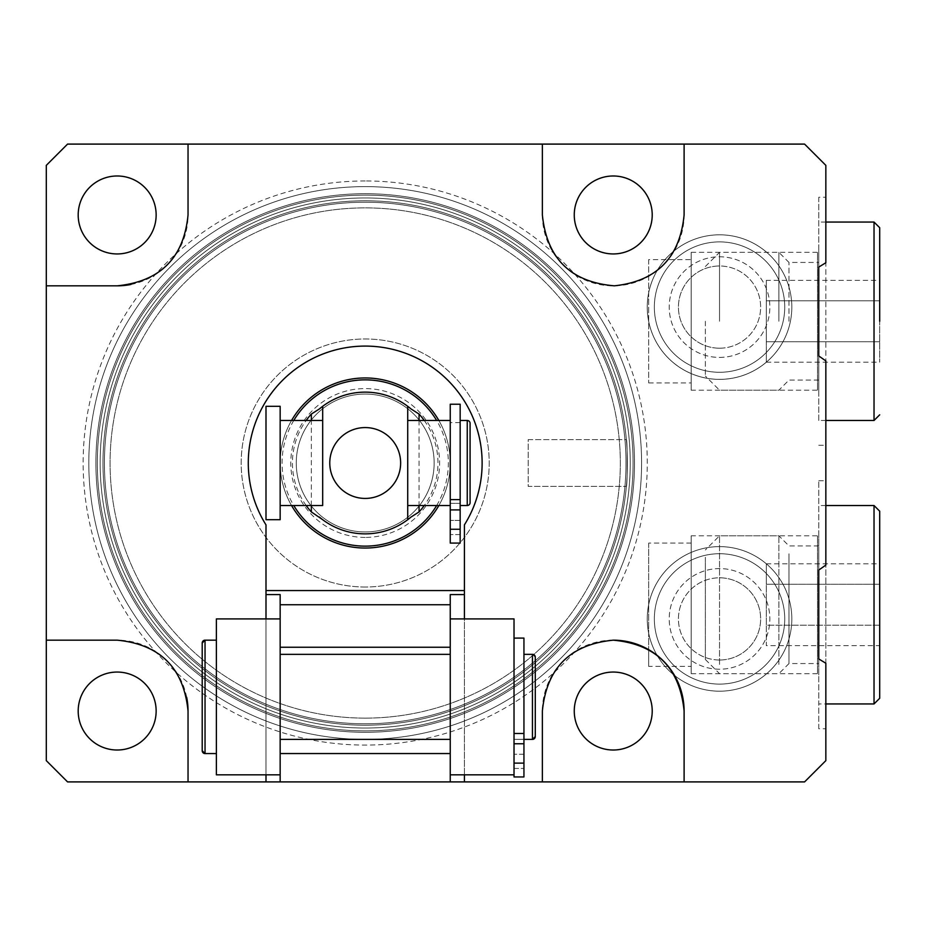 <?xml version="1.0" encoding="UTF-8"?>
<svg xmlns="http://www.w3.org/2000/svg" width="926" height="926" viewBox="0 0 926 926"><rect width="100%" height="100%" fill="white"/><g stroke="black" fill="none" stroke-linecap="round" stroke-linejoin="round"><path stroke-width="0.69" stroke-dasharray="4.63 3.47" d="M365.203 200.792A262.208 262.208 0 0 1 627.411 463A262.208 262.208 0 0 1 365.203 725.208A262.208 262.208 0 0 0 627.411 463A262.208 262.208 0 0 0 365.203 200.792A262.208 262.208 0 0 0 102.994 463A262.208 262.208 0 0 0 365.203 725.208A262.208 262.208 0 0 0 627.411 463A262.208 262.208 0 0 0 365.203 200.792A262.208 262.208 0 0 0 102.994 463A262.208 262.208 0 0 0 365.203 725.208A262.208 262.208 0 0 0 627.411 463A262.208 262.208 0 0 0 365.203 200.792A262.208 262.208 0 0 0 102.994 463A262.208 262.208 0 0 0 365.203 725.208A262.208 262.208 0 0 0 627.411 463A262.208 262.208 0 0 0 365.203 200.792A262.208 262.208 0 0 0 102.994 463A262.208 262.208 0 0 0 365.203 725.208A262.208 262.208 0 0 1 102.994 463A262.208 262.208 0 0 1 365.203 200.792M365.203 739.388A276.388 276.388 0 0 0 641.591 463A276.388 276.388 0 0 0 365.203 186.612A276.388 276.388 0 0 1 641.591 463A276.388 276.388 0 0 1 365.203 739.388A276.388 276.388 0 0 1 88.815 463A276.388 276.388 0 0 1 365.203 186.612A276.388 276.388 0 0 0 88.815 463A276.388 276.388 0 0 0 365.203 739.388A276.388 276.388 0 0 0 641.591 463A276.388 276.388 0 0 0 365.203 186.612M365.203 537.416A74.416 74.416 0 0 1 290.787 463A74.416 74.416 0 0 1 365.203 388.584A74.416 74.416 0 0 1 439.618 463A74.416 74.416 0 0 1 365.203 537.416M365.203 531.941A68.941 68.941 0 0 1 296.262 463A68.941 68.941 0 0 1 365.203 394.059A68.941 68.941 0 0 1 434.144 463A68.941 68.941 0 0 1 365.203 531.941A68.941 68.941 0 0 1 296.262 463A68.941 68.941 0 0 1 365.203 394.059A68.941 68.941 0 0 1 434.144 463A68.941 68.941 0 0 1 365.203 531.941M365.203 587.015A124.015 124.015 0 0 1 241.188 463A124.015 124.015 0 0 1 365.203 338.985A124.015 124.015 0 0 1 489.217 463A124.015 124.015 0 0 1 365.203 587.015A124.015 124.015 0 0 1 241.188 463A124.015 124.015 0 0 1 365.203 338.985A124.015 124.015 0 0 1 489.217 463A124.015 124.015 0 0 1 365.203 587.015M528.202 439.618L626.37 439.618C627.504 438.172 627.504 487.828 626.37 486.381C627.504 487.84 627.504 438.195 626.37 439.618C627.504 438.172 627.504 487.828 626.37 486.381C627.504 487.84 627.504 438.195 626.37 439.618L528.202 439.618L528.202 486.381L626.37 486.381L528.202 486.381L528.202 439.618M365.203 732.292A269.292 269.292 0 0 0 634.495 463A269.292 269.292 0 0 0 365.203 193.708A269.292 269.292 0 0 0 95.91 463A269.292 269.292 0 0 0 365.203 732.292A269.292 269.292 0 0 0 634.495 463A269.292 269.292 0 0 0 365.203 193.708A269.292 269.292 0 0 0 95.91 463A269.292 269.292 0 0 0 365.203 732.292A269.292 269.292 0 0 0 634.495 463A269.292 269.292 0 0 0 365.203 193.708A269.292 269.292 0 0 0 95.91 463A269.292 269.292 0 0 0 365.203 732.292A269.292 269.292 0 0 0 634.495 463A269.292 269.292 0 0 0 365.203 193.708A269.292 269.292 0 0 0 95.91 463A269.292 269.292 0 0 0 365.203 732.292A269.292 269.292 0 0 0 634.495 463A269.292 269.292 0 0 0 365.203 193.708A269.292 269.292 0 0 0 95.91 463A269.292 269.292 0 0 0 365.203 732.292A269.292 269.292 0 0 0 634.495 463A269.292 269.292 0 0 0 365.203 193.708A269.292 269.292 0 0 0 95.91 463A269.292 269.292 0 0 0 365.203 732.292A269.292 269.292 0 0 0 634.495 463A269.292 269.292 0 0 0 365.203 193.708A269.292 269.292 0 0 0 95.91 463A269.292 269.292 0 0 0 365.203 732.292A269.292 269.292 0 0 0 634.495 463A269.292 269.292 0 0 0 365.203 193.708A269.292 269.292 0 0 0 95.91 463A269.292 269.292 0 0 0 365.203 732.292A269.292 269.292 0 0 0 634.495 463A269.292 269.292 0 0 0 365.203 193.708A269.292 269.292 0 0 0 95.91 463A269.292 269.292 0 0 0 365.203 732.292A269.292 269.292 0 0 0 634.495 463A269.292 269.292 0 0 0 365.203 193.708A269.292 269.292 0 0 0 95.91 463A269.292 269.292 0 0 0 365.203 732.292A269.292 269.292 0 0 0 634.495 463A269.292 269.292 0 0 0 365.203 193.708A269.292 269.292 0 0 0 95.91 463A269.292 269.292 0 0 0 365.203 732.292A269.292 269.292 0 0 0 634.495 463A269.292 269.292 0 0 0 365.203 193.708A269.292 269.292 0 0 0 95.91 463A269.292 269.292 0 0 0 365.203 732.292A269.292 269.292 0 0 0 634.495 463A269.292 269.292 0 0 0 365.203 193.708A269.292 269.292 0 0 0 95.91 463A269.292 269.292 0 0 0 365.203 732.292A269.292 269.292 0 0 0 634.495 463A269.292 269.292 0 0 0 365.203 193.708A269.292 269.292 0 0 0 95.91 463A269.292 269.292 0 0 0 365.203 732.292A269.292 269.292 0 0 0 634.495 463A269.292 269.292 0 0 0 365.203 193.708A269.292 269.292 0 0 0 95.91 463A269.292 269.292 0 0 0 365.203 732.292A269.292 269.292 0 0 0 634.495 463A269.292 269.292 0 0 0 365.203 193.708A269.292 269.292 0 0 0 95.91 463A269.292 269.292 0 0 0 365.203 732.292A269.292 269.292 0 0 0 634.495 463A269.292 269.292 0 0 0 365.203 193.708A269.292 269.292 0 0 0 95.91 463A269.292 269.292 0 0 0 365.203 732.292M365.203 730.88A267.88 267.88 0 0 0 633.083 463A267.88 267.88 0 0 0 365.203 195.12A267.88 267.88 0 0 1 633.083 463A267.88 267.88 0 0 1 365.203 730.88A267.88 267.88 0 0 0 633.083 463A267.88 267.88 0 0 0 365.203 195.12A267.88 267.88 0 0 0 97.323 463A267.88 267.88 0 0 0 365.203 730.88A267.88 267.88 0 0 0 633.083 463A267.88 267.88 0 0 0 365.203 195.12A267.88 267.88 0 0 0 97.323 463A267.88 267.88 0 0 0 365.203 730.88A267.88 267.88 0 0 1 97.323 463A267.88 267.88 0 0 1 365.203 195.12A267.88 267.88 0 0 0 97.323 463A267.88 267.88 0 0 0 365.203 730.88M365.203 718.125A255.125 255.125 0 0 0 620.327 463A255.125 255.125 0 0 0 365.203 207.875A255.125 255.125 0 0 0 110.078 463A255.125 255.125 0 0 0 365.203 718.125A255.125 255.125 0 0 0 620.327 463A255.125 255.125 0 0 0 365.203 207.875A255.125 255.125 0 0 0 110.078 463A255.125 255.125 0 0 0 365.203 718.125A255.125 255.125 0 0 0 620.327 463A255.125 255.125 0 0 0 365.203 207.875A255.125 255.125 0 0 0 110.078 463A255.125 255.125 0 0 0 365.203 718.125M365.203 728.044A265.044 265.044 0 0 0 630.247 463A265.044 265.044 0 0 0 365.203 197.956A265.044 265.044 0 0 0 100.158 463A265.044 265.044 0 0 0 365.203 728.044A265.044 265.044 0 0 0 630.247 463A265.044 265.044 0 0 0 365.203 197.956A265.044 265.044 0 0 0 100.158 463A265.044 265.044 0 0 0 365.203 728.044M365.203 723.796A260.796 260.796 0 0 0 625.999 463A260.796 260.796 0 0 0 365.203 202.204A260.796 260.796 0 0 0 104.406 463A260.796 260.796 0 0 0 365.203 723.796A260.796 260.796 0 0 0 625.999 463A260.796 260.796 0 0 0 365.203 202.204A260.796 260.796 0 0 0 104.406 463A260.796 260.796 0 0 0 365.203 723.796A260.796 260.796 0 0 0 625.999 463A260.796 260.796 0 0 0 365.203 202.204A260.796 260.796 0 0 0 104.406 463A260.796 260.796 0 0 0 365.203 723.796A260.796 260.796 0 0 0 625.999 463A260.796 260.796 0 0 0 365.203 202.204A260.796 260.796 0 0 0 104.406 463A260.796 260.796 0 0 0 365.203 723.796A260.796 260.796 0 0 0 625.999 463A260.796 260.796 0 0 0 365.203 202.204A260.796 260.796 0 0 0 104.406 463A260.796 260.796 0 0 0 365.203 723.796A260.796 260.796 0 0 0 625.999 463A260.796 260.796 0 0 0 365.203 202.204A260.796 260.796 0 0 0 104.406 463A260.796 260.796 0 0 0 365.203 723.796M719.537 546.618A72.286 72.286 0 0 0 647.251 618.904A72.286 72.286 0 0 0 719.537 691.19A72.286 72.286 0 0 1 647.251 618.904A72.286 72.286 0 0 1 719.537 546.618A72.286 72.286 0 0 1 791.823 618.904A72.286 72.286 0 0 1 719.537 691.19A72.286 72.286 0 0 0 791.823 618.904A72.286 72.286 0 0 0 719.537 546.618A72.286 72.286 0 0 0 647.251 618.904A72.286 72.286 0 0 0 719.537 691.19A72.286 72.286 0 0 1 647.251 618.904A72.286 72.286 0 0 1 719.537 546.618A72.286 72.286 0 0 1 791.823 618.904A72.286 72.286 0 0 1 719.537 691.19A72.286 72.286 0 0 0 791.823 618.904A72.286 72.286 0 0 0 719.537 546.618M719.537 379.382A72.286 72.286 0 0 1 647.251 307.096A72.286 72.286 0 0 1 719.537 234.81A72.286 72.286 0 0 0 647.251 307.096A72.286 72.286 0 0 0 719.537 379.382A72.286 72.286 0 0 0 791.823 307.096A72.286 72.286 0 0 0 719.537 234.81A72.286 72.286 0 0 1 791.823 307.096A72.286 72.286 0 0 1 719.537 379.382A72.286 72.286 0 0 1 647.251 307.096A72.286 72.286 0 0 1 719.537 234.81A72.286 72.286 0 0 0 651.302 330.929A72.286 72.286 0 0 0 791.823 307.096A72.286 72.286 0 0 0 719.537 234.81A72.286 72.286 0 0 1 791.823 307.096A72.286 72.286 0 0 1 719.537 379.382M613.243 750.014A38.973 38.973 0 0 1 574.259 711.041A38.973 38.973 0 0 1 613.243 672.056A38.973 38.973 0 0 1 652.217 711.041A38.973 38.973 0 0 1 613.243 750.014M117.162 750.014A38.973 38.973 0 0 1 78.189 711.041A38.973 38.973 0 0 1 117.162 672.056A38.973 38.973 0 0 1 156.147 711.041A38.973 38.973 0 0 1 117.162 750.014M117.162 253.944A38.973 38.973 0 0 1 78.189 214.959A38.973 38.973 0 0 1 117.162 175.986A38.973 38.973 0 0 1 156.147 214.959A38.973 38.973 0 0 1 117.162 253.944M613.243 253.944A38.973 38.973 0 0 1 574.259 214.959A38.973 38.973 0 0 1 613.243 175.986A38.973 38.973 0 0 1 652.217 214.959A38.973 38.973 0 0 1 613.243 253.944M818.758 480.721L825.842 480.721L825.842 703.945L818.758 703.945L818.758 480.721L818.758 728.75L825.842 728.75M825.842 565.091L825.842 480.721M825.842 420.485L818.758 420.485L818.758 197.25L825.842 197.25L825.842 262.752M818.758 445.279L825.842 445.279L825.842 197.25M818.758 197.25L818.758 420.485M280.161 654.346L450.244 654.346L450.244 739.388L450.244 654.346L450.244 739.388L450.244 654.346L450.244 739.388L450.244 654.346L280.161 654.346L280.161 739.388L450.244 739.388L280.161 739.388L280.161 654.346M365.203 377.958A85.042 85.042 0 0 0 280.161 463A85.042 85.042 0 0 0 365.203 548.042A85.042 85.042 0 0 0 450.244 463A85.042 85.042 0 0 0 365.203 377.958A85.042 85.042 0 0 0 280.161 463A85.042 85.042 0 0 0 365.203 548.042A85.042 85.042 0 0 0 450.244 463A85.042 85.042 0 0 0 365.203 377.958M691.19 535.795L691.19 673.677L691.19 535.795L817.531 535.795L817.531 673.677L818.758 674.892L818.758 534.58L818.758 674.892M691.19 673.677L817.531 673.677L817.531 535.795L818.758 534.58M691.19 390.205L691.19 252.323L691.19 390.205L817.531 390.205L817.531 252.323L818.758 251.108L818.758 391.42L818.758 251.108M691.19 252.323L817.531 252.323L817.531 390.205L818.758 391.42M719.537 660.007A41.103 41.103 0 0 1 678.434 618.904A41.103 41.103 0 0 1 719.537 577.801A41.103 41.103 0 0 1 760.64 618.904A41.103 41.103 0 0 1 719.537 660.007A41.103 41.103 0 0 1 678.434 618.904A41.103 41.103 0 0 1 719.537 577.801A41.103 41.103 0 0 1 760.64 618.904A41.103 41.103 0 0 1 719.537 660.007A41.103 41.103 0 0 0 760.64 618.904A41.103 41.103 0 0 0 719.537 577.801A41.103 41.103 0 0 1 760.64 618.904A41.103 41.103 0 0 1 719.537 660.007M719.537 348.199A41.103 41.103 0 0 0 760.64 307.096A41.103 41.103 0 0 0 719.537 265.993A41.103 41.103 0 0 0 678.434 307.096A41.103 41.103 0 0 0 719.537 348.199A41.103 41.103 0 0 0 760.64 307.096A41.103 41.103 0 0 0 719.537 265.993A41.103 41.103 0 0 0 678.434 307.096A41.103 41.103 0 0 0 719.537 348.199A41.103 41.103 0 0 1 678.434 307.096A41.103 41.103 0 0 1 719.537 265.993A41.103 41.103 0 0 0 678.434 307.096A41.103 41.103 0 0 0 719.537 348.199M719.537 669.22A50.317 50.317 0 0 1 669.22 618.904A50.317 50.317 0 0 1 719.537 568.587A50.317 50.317 0 0 1 769.853 618.904A50.317 50.317 0 0 1 719.537 669.22A50.317 50.317 0 0 1 669.22 618.904A50.317 50.317 0 0 1 719.537 568.587A50.317 50.317 0 0 1 769.853 618.904A50.317 50.317 0 0 1 719.537 669.22M719.537 357.413A50.317 50.317 0 0 0 769.853 307.096A50.317 50.317 0 0 0 719.537 256.78A50.317 50.317 0 0 0 669.22 307.096A50.317 50.317 0 0 0 719.537 357.413A50.317 50.317 0 0 0 769.853 307.096A50.317 50.317 0 0 0 719.537 256.78A50.317 50.317 0 0 0 669.22 307.096A50.317 50.317 0 0 0 719.537 357.413M648.675 543.076L648.675 649.658L648.675 543.076L691.19 543.076L691.19 666.384L691.19 543.076M648.675 666.384L648.675 649.658L648.675 666.384L691.19 666.384M648.675 259.616L648.675 382.924L648.675 259.616L691.19 259.616L691.19 382.924L691.19 259.616M648.675 382.924L691.19 382.924M280.161 647.251L280.161 774.819L216.383 774.819L216.383 618.904L280.161 618.904L280.161 647.251M450.244 647.251L450.244 774.819L450.244 647.251M280.161 604.736L450.244 604.736M186.693 697.324A70.862 70.862 0 0 0 117.162 640.167M130.879 284.49A70.862 70.862 0 0 0 188.036 214.959M542.37 214.959A70.862 70.862 0 0 0 613.243 285.833A70.862 70.862 0 0 0 684.106 214.959L684.106 144.097M818.758 728.75L818.758 703.945M613.243 640.167A70.862 70.862 0 0 0 542.37 711.041M825.842 360.909L825.842 445.279M265.993 524.88L265.993 781.903M265.993 618.915L265.993 774.819M280.161 781.903L280.161 594.585M450.244 781.903L450.244 594.585M464.412 774.819L464.412 618.915M464.412 524.88L464.412 781.903M684.106 781.903L684.106 711.041M825.842 760.64L825.842 165.36L804.578 144.097L67.563 144.097L46.3 165.36L46.3 760.64L67.563 781.903L804.578 781.903L825.842 760.64M719.537 684.106A65.202 65.202 0 0 1 654.346 618.904A65.202 65.202 0 0 1 719.537 553.713A65.202 65.202 0 0 1 784.739 618.904A65.202 65.202 0 0 1 719.537 684.106A65.202 65.202 0 0 1 654.346 618.904A65.202 65.202 0 0 1 719.537 553.713A65.202 65.202 0 0 1 784.739 618.904A65.202 65.202 0 0 1 719.537 684.106M719.537 241.894A65.202 65.202 0 0 1 784.739 307.096A65.202 65.202 0 0 1 719.537 372.287A65.202 65.202 0 0 1 654.346 307.096A65.202 65.202 0 0 1 719.537 241.894A65.202 65.202 0 0 0 654.346 307.096A65.202 65.202 0 0 0 719.537 372.287A65.202 65.202 0 0 0 784.739 307.096A65.202 65.202 0 0 0 719.537 241.894M460.164 420.485L460.164 505.515L460.164 420.485M460.164 534.58L450.244 534.58L450.244 520.4L450.244 534.58L450.244 520.4L450.244 534.58L460.164 534.58L460.164 520.4L450.244 520.4L460.164 520.4L460.164 534.58M450.244 505.515L450.244 420.485L450.244 505.515M280.161 505.515L280.161 420.485L280.161 505.515M438.855 420.485A85.042 85.042 0 0 1 450.244 463A85.042 85.042 0 0 0 365.203 377.958A85.042 85.042 0 0 0 280.161 463A85.042 85.042 0 0 1 291.551 420.485M424.258 420.485A72.76 72.76 0 0 1 424.258 505.515M306.147 505.515A72.76 72.76 0 0 1 306.147 420.485M322.688 406.306A70.862 70.862 0 0 1 407.718 406.306M450.244 503.327L450.244 422.603L450.244 503.327L460.164 503.327L460.164 422.603L460.164 503.327L450.244 503.327M407.718 505.515L407.718 420.485L407.718 505.515M322.688 420.485L322.688 505.515L322.688 420.485M407.718 519.694A70.862 70.862 0 0 1 322.688 519.694M280.161 463A85.042 85.042 0 0 0 291.551 505.515A85.042 85.042 0 0 1 280.161 463A85.042 85.042 0 0 0 365.203 548.042A85.042 85.042 0 0 0 450.244 463A85.042 85.042 0 0 1 438.855 505.515A85.042 85.042 0 0 0 450.244 463M280.161 406.306L280.161 519.694M265.993 406.306L265.993 519.694M460.164 529.244L450.244 529.244L450.244 543.076L460.164 543.076L450.244 543.076L450.244 505.457L450.244 543.076L460.164 543.076L460.164 404.222M450.244 529.244L450.244 404.222M460.164 505.457L460.164 503.327L460.164 505.457M470.084 502.691L470.084 423.309M514.023 768.441L514.023 754.262L514.023 768.441L514.023 754.262L514.023 768.441L523.942 768.441L523.942 754.262L523.942 768.441L523.942 754.262L523.942 768.441L514.023 768.441M216.383 753.567L216.383 640.167L216.383 753.567M202.204 750.72L202.204 643.003L202.204 750.72A2.836 2.836 0 0 0 205.04 753.556L205.04 640.167L205.04 753.556L202.204 750.72M523.942 739.388L514.023 739.318L514.023 774.819L514.023 739.318L523.942 739.318L514.023 739.318L514.023 774.819L514.023 638.083L514.023 774.819L514.023 739.318L532.45 739.388A2.836 2.836 180 0 0 535.286 736.552L535.286 657.182L535.286 736.552L535.286 657.182L532.45 654.346L532.45 739.388L532.45 654.346L532.45 739.388L535.286 736.552M523.942 739.318L523.942 654.346L523.942 739.318L523.942 654.346L523.942 739.318L514.023 739.318L523.942 739.318L523.942 776.949L523.942 739.318M523.942 638.095L523.942 776.949L514.023 776.949L514.023 618.904L450.244 618.915M514.023 743.763L514.023 763.117L514.023 733.496L514.023 743.763L523.942 743.763M514.023 733.496L514.023 638.095L514.023 733.496L523.942 733.496M514.023 774.819L450.244 774.819M280.161 774.819L280.161 618.904M523.942 776.937L514.023 776.937M523.942 776.949L514.023 776.949L523.942 776.949M705.369 557.302L705.369 659.497L705.369 557.302M719.537 664.44L719.537 535.795L719.537 664.44M778.87 664.44L778.87 535.795L778.87 664.44M788.987 553.794L788.987 663.56L788.987 553.794M818.758 553.794L818.758 663.56L818.758 553.794M879.7 698.285L879.7 511.187M766.311 563.818L879.7 563.818L879.7 584.271L766.311 584.271L766.311 563.818L766.311 625.189L879.7 625.189L879.7 645.653L766.311 645.653L766.311 584.271L879.7 584.271L879.7 625.189L766.311 625.189L766.311 645.653M705.369 321.264L705.369 376.037L705.369 321.264M719.537 321.264L719.537 252.323L719.537 321.264M778.87 321.264L778.87 252.323L778.87 321.264M788.987 321.264L788.987 262.44L788.987 321.264M766.311 280.346L766.311 300.811L766.311 280.346L879.7 280.346L879.7 362.182L879.7 227.715M879.7 321.264L879.7 300.811L766.311 300.811L879.7 300.811M766.311 341.729L766.311 300.811L766.311 341.729L879.7 341.729L766.311 341.729L766.311 362.182L766.311 341.729M766.311 362.182L879.7 362.182M365.203 180.952A282.048 282.048 0 0 0 177.028 673.109A282.048 282.048 0 0 0 622.723 347.933A282.048 282.048 0 0 0 365.203 180.952M436.655 505.515A83.143 83.143 0 0 0 436.655 420.485M293.762 420.485A83.143 83.143 0 0 0 293.762 505.515M419.061 420.485L419.061 505.515M311.344 505.515L311.344 420.485M460.164 509.902L450.244 509.902M460.164 499.623L450.244 499.623M467.248 420.485L467.248 505.515M523.942 763.105L514.023 763.105L523.942 763.105M205.04 753.567L205.04 640.179L202.204 643.003M523.942 763.117L514.023 763.117M874.028 505.515L874.028 703.945M874.028 222.055L874.028 420.485M460.164 422.603L450.244 422.603M523.942 754.273L514.023 754.273L523.942 754.262M205.04 753.556L216.383 753.556M532.45 654.346L535.286 657.182M705.369 659.497L719.537 673.677L778.87 673.677L788.987 663.56L818.758 663.56M818.758 545.912L788.987 545.912L778.87 535.795L719.537 535.795L705.369 549.963M825.842 505.515L818.758 505.515M705.369 266.503L719.537 252.323L778.87 252.323L788.987 262.44L818.758 262.44M818.758 380.088L788.987 380.088L778.87 390.205L719.537 390.205L705.369 376.037M825.842 222.055L818.758 222.055"/><path stroke-width="1.39" d="M613.243 672.056A38.973 38.973 0 0 0 574.259 711.041A38.973 38.973 0 0 0 613.243 750.014A38.973 38.973 0 0 0 652.217 711.041A38.973 38.973 0 0 0 613.243 672.056M117.162 672.056A38.973 38.973 0 0 0 78.189 711.041A38.973 38.973 0 0 0 117.162 750.014A38.973 38.973 0 0 0 156.147 711.041A38.973 38.973 0 0 0 117.162 672.056M117.162 253.944A38.973 38.973 0 0 1 78.189 214.959A38.973 38.973 0 0 1 117.162 175.986A38.973 38.973 0 0 1 156.147 214.959A38.973 38.973 0 0 1 117.162 253.944M613.243 253.944A38.973 38.973 0 0 1 574.259 214.959A38.973 38.973 0 0 1 613.243 175.986A38.973 38.973 0 0 1 652.217 214.959A38.973 38.973 0 0 1 613.243 253.944M825.842 505.515L874.028 505.515L874.028 703.945L825.842 703.945L825.842 728.75L825.842 663.247L818.758 658.93L818.758 570.046L825.842 565.091L825.842 360.909L818.758 355.954L818.758 267.07L818.758 355.954M684.106 144.097L542.37 144.097L542.37 214.959C546.849 258.551 570.833 282.164 614.343 285.821C656.65 281.33 679.904 257.706 684.106 214.959L684.106 144.097L804.578 144.097L825.842 165.36L825.842 262.752L818.758 267.07M684.106 711.041A70.862 70.862 0 0 0 613.243 640.167C656.129 644.137 679.753 667.762 684.106 711.041L684.106 781.903L542.37 781.903L542.37 711.041C546.618 668.04 570.242 644.427 613.243 640.167M280.161 618.915L280.161 604.736L450.244 604.736L450.244 781.903L280.161 781.903L280.161 774.819L216.383 774.819L216.383 618.915L280.161 618.915L280.161 774.819M280.161 604.736L280.161 594.585L265.993 594.585L265.993 524.88A116.931 116.931 0 0 1 441.378 374.289A116.931 116.931 0 0 1 464.412 524.88L464.412 594.585L450.244 594.585L450.244 604.736M117.162 640.167L46.3 640.167L117.162 640.167C160.129 644.369 183.742 667.993 188.036 711.041A70.862 70.862 0 0 0 186.693 697.324M188.036 214.959L188.036 144.097L188.036 214.959C183.834 257.926 160.21 281.539 117.162 285.833A70.862 70.862 0 0 0 130.879 284.49M542.37 214.959L542.37 144.097L67.563 144.097L46.3 165.36L46.3 285.833L117.162 285.833L46.3 285.833L46.3 760.64L67.563 781.903L188.036 781.903L188.036 711.041L188.036 781.903L280.161 781.903M265.993 594.585L265.993 618.915M265.993 774.819L265.993 781.903M542.37 711.041L542.37 781.903L450.244 781.903M464.412 781.903L464.412 774.819M464.412 618.915L464.412 594.585M825.842 663.247L825.842 760.64L804.578 781.903L684.106 781.903M460.164 505.515L467.248 505.515A2.836 2.836 0 0 0 470.084 502.691L470.084 423.309A2.836 2.836 0 0 0 467.248 420.485L460.164 420.485M265.993 519.694L265.993 406.306L280.161 406.306L280.161 519.694L265.993 519.694M450.244 420.485L407.718 420.485L407.718 505.515L450.244 505.515M280.161 505.515L322.688 505.515L322.688 420.485L280.161 420.485M291.551 420.485A85.042 85.042 0 0 1 438.855 420.485M407.718 420.485L407.718 406.306A70.862 70.862 0 0 1 411.075 408.979L419.061 414.072A72.76 72.76 0 0 1 424.258 420.485M306.147 420.485A72.76 72.76 0 0 1 311.344 414.072L319.331 408.979A70.862 70.862 0 0 1 322.688 406.306L322.688 420.485M329.772 463A35.431 35.431 0 0 0 365.203 498.431A35.431 35.431 0 0 0 400.634 463A35.431 35.431 0 0 0 365.203 427.569A35.431 35.431 0 0 0 329.772 463M322.688 505.515L322.688 406.306A70.862 70.862 0 0 1 407.718 406.306L407.718 519.694A70.862 70.862 0 0 1 322.688 519.694L311.344 511.928A72.76 72.76 0 0 1 306.147 505.515M424.258 505.515A72.76 72.76 0 0 1 419.061 511.928L411.075 517.021A70.862 70.862 0 0 1 407.718 519.694L407.718 505.515M319.331 408.979L322.688 406.306M407.718 406.306L411.075 408.979M322.688 519.694A70.862 70.862 0 0 1 319.331 517.021M411.075 517.021L407.718 519.694M438.855 505.515A85.042 85.042 0 0 1 291.551 505.515A85.042 85.042 0 0 0 438.855 505.515M460.164 404.222L460.164 543.076L450.244 543.076L450.244 404.222L460.164 404.222M202.204 643.014L205.04 640.179L216.383 640.179L205.04 640.179A2.836 2.836 180 0 0 202.204 643.014L202.204 750.731L202.204 643.014A2.836 2.836 180 0 1 205.04 640.167L205.04 753.567A2.836 2.836 0 0 1 202.204 750.731L205.04 753.567L216.383 753.567M532.45 654.346L523.942 654.346L532.45 654.346L532.45 739.388A2.836 2.836 180 0 0 535.286 736.552L535.286 657.182A2.836 2.836 0 0 0 532.45 654.346A2.836 2.836 0 0 1 535.286 657.182M450.244 618.915L514.023 618.915L514.023 774.819L450.244 774.819M523.942 638.095L514.023 638.095L523.942 638.083L523.942 776.949L514.023 776.949L514.023 774.819M874.028 505.515L879.7 511.187L879.7 698.285L874.028 703.945M818.758 570.046L818.758 658.93M879.7 645.653L879.7 563.818M825.842 420.485L874.028 420.485L874.028 222.055L879.7 227.715L879.7 321.264M879.7 300.811L879.7 280.346M450.244 647.251L280.161 647.251M280.161 753.556L450.244 753.556M265.993 590.557L464.412 590.557M467.248 505.515L467.248 420.485M436.655 420.485A83.143 83.143 0 0 0 293.762 420.485M293.762 505.515A83.143 83.143 0 0 0 436.655 505.515M419.061 414.072L419.061 420.485M419.061 505.515L419.061 511.928M311.344 511.928L311.344 505.515M311.344 420.485L311.344 414.072M460.164 499.623L450.244 499.623M460.164 509.902L450.244 509.902M460.164 529.244L450.244 529.244M523.942 733.496L514.023 733.496M523.942 743.763L514.023 743.763M523.942 763.117L514.023 763.117M523.942 739.388L532.45 739.388L535.286 736.552M280.161 739.388L450.244 739.388M280.161 654.346L450.244 654.346M523.942 776.949L514.023 776.949M874.028 222.055L825.842 222.055M874.028 420.485L879.7 414.813"/></g></svg>
